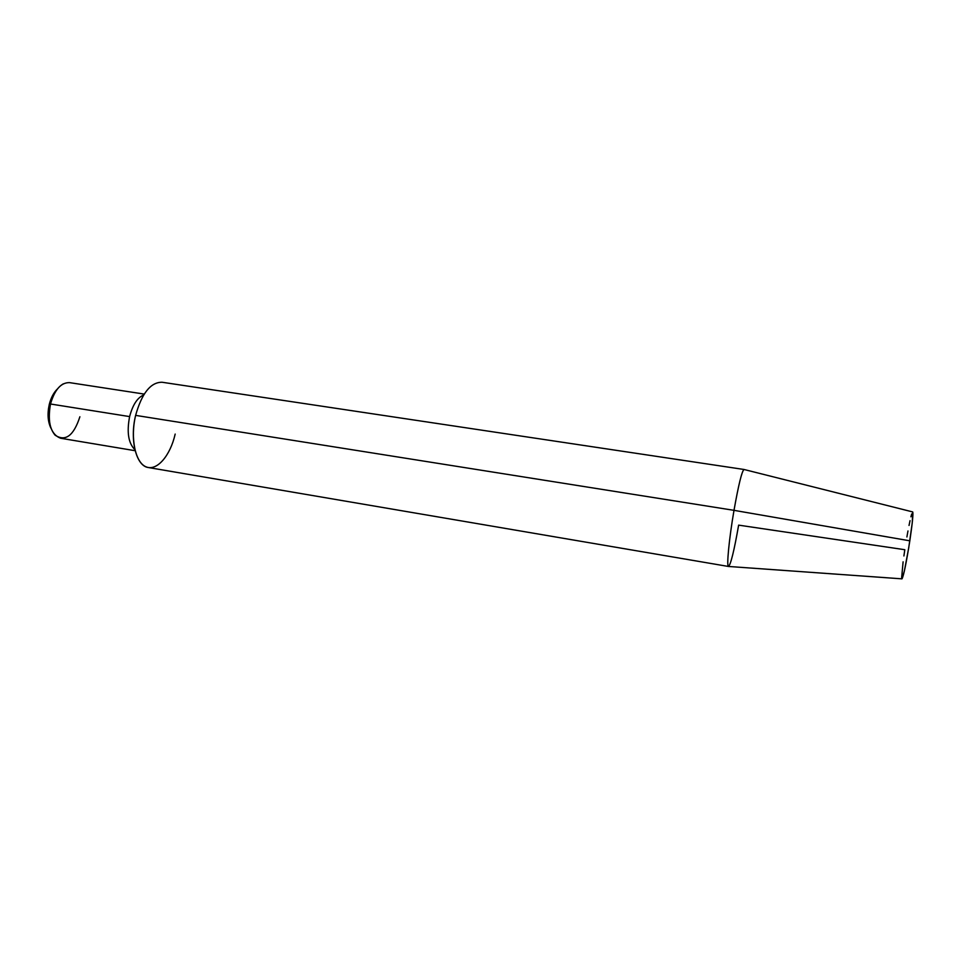 <?xml version="1.0" encoding="UTF-8"?>
<svg xmlns="http://www.w3.org/2000/svg" width="961" height="961" viewBox="0 0 961 961"><rect width="100%" height="100%" fill="white"/><g stroke="black" fill="none" stroke-linecap="round" stroke-linejoin="round"><path stroke-width="1.44" d="M79.883 416.762C73.685 435.801 65.42 441.94 55.077 435.153C49.215 428.017 47.69 417.639 50.489 404.004L49.299 404.329C47.197 413.867 47.798 421.927 51.113 428.498M135.621 415.38L734 510.339C729.123 538.58 726.432 566.522 728.45 566.461L901.995 578.846C903.652 575.891 906.259 563.218 909.827 540.815L734 510.339L135.621 415.38C129.483 440.09 136.294 466.277 148.426 467.539L728.51 566.473C726.384 567.074 729.063 538.929 734 510.339C738.577 484.608 741.916 470.986 744.042 469.485L162.085 382.25C150.685 382.154 141.856 393.193 135.621 415.38C130.095 438.48 135.393 462.89 146.252 466.914C157.027 471.298 170.289 455.67 175.178 434.072M903.905 555.963L904.818 549.716L738.637 525.138C734.156 550.665 730.78 564.443 728.51 566.473M144.234 394.082L69.564 382.634C61.108 382.442 54.741 389.565 50.489 404.004L129.615 416.594C126.636 432.246 128.39 443.273 134.9 449.676C128.39 443.273 126.636 432.246 129.615 416.594L50.489 404.004C47.281 422.912 50.681 434.336 60.651 438.264L135.153 450.709M50.32 426.876L48.266 418.72L48.398 409.158L50.705 399.728L52.567 395.548L57.336 389.049M129.615 416.594C132.69 404.893 137.375 397.698 143.669 394.983C137.375 397.698 132.69 404.893 129.615 416.594M912.626 511.913L743.982 469.473C741.82 471.37 738.504 484.993 734 510.339L909.827 540.815C912.397 523.421 913.358 513.799 912.722 511.937L912.241 522.844L908.77 547.542L904.397 570.894L901.911 578.834M901.67 577.525L903.1 561.825M906.896 536.983L907.977 530.952M909.034 525.451L910.031 520.67M910.932 516.79L911.701 513.967M57.456 388.929C53.732 392.508 51.005 397.638 49.299 404.329L50.489 404.004C53.155 393.986 57.42 387.271 63.294 383.847"/></g></svg>
